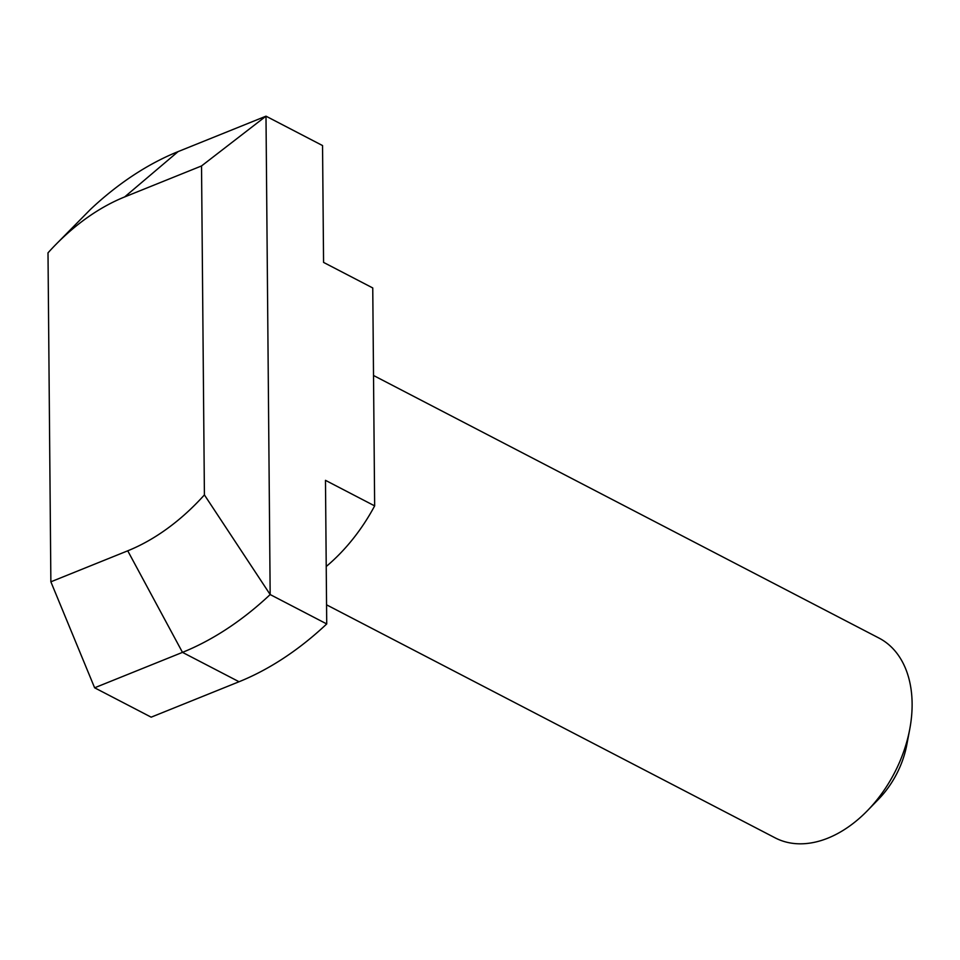 <?xml version="1.0" encoding="UTF-8"?>
<svg xmlns="http://www.w3.org/2000/svg" width="960" height="960" viewBox="0 0 960 960"><rect width="100%" height="100%" fill="white"/><g stroke="black" fill="none" stroke-linecap="round" stroke-linejoin="round"><path stroke-width="1.44" d="M326.22 566.508A150.108 101.22 -62.5 0 0 374.652 505.884L325.476 480.336L326.724 623.94L270.168 594.552A281.46 189.78 117.5 0 1 266.268 598.164A281.46 189.78 117.5 0 1 182.484 652.368L239.052 681.744L151.176 717.168L94.62 687.792L182.484 652.368L127.74 550.812L50.868 581.808L94.62 687.792M326.724 623.94A281.46 189.78 117.5 0 1 322.836 627.54A281.46 189.78 117.5 0 1 239.052 681.744M326.556 604.824L775.176 837.876A112.584 75.912 -62.5 0 0 827.94 838.128A112.584 75.912 -62.5 0 0 867.432 810.66A112.584 75.912 -62.5 0 0 909.744 729.192A112.584 75.912 -62.5 0 0 878.976 638.064L373.512 375.48M909.744 729.192L906.78 744.9A75.06 50.604 117.5 0 1 878.568 799.2L867.432 810.66M374.652 505.884L372.756 287.952L323.568 262.404L322.548 145.56L265.992 116.172L270.168 594.552L204.408 494.904A198.9 134.112 117.5 0 1 127.74 550.812M50.868 581.808L48 252.852A198.9 134.112 -62.5 0 1 54.912 245.46L90.444 209.412A281.46 189.78 117.5 0 1 178.116 151.596L265.992 116.172L201.528 165.948L204.408 494.904M178.116 151.596L124.656 196.932A198.9 134.112 -62.5 0 0 54.912 245.46M124.656 196.932L201.528 165.948"/></g></svg>
